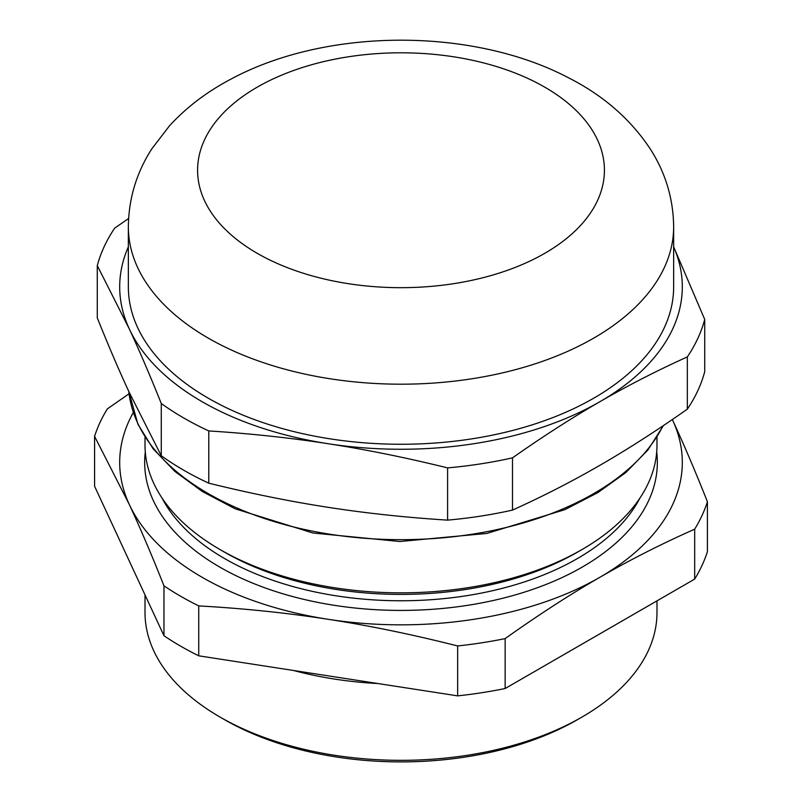 <?xml version="1.0" encoding="UTF-8"?>
<svg xmlns="http://www.w3.org/2000/svg" width="802" height="802" viewBox="0 0 802 802"><rect width="100%" height="100%" fill="white"/><g stroke="black" fill="none" stroke-linecap="round" stroke-linejoin="round"><path stroke-width="1.2" d="M694.682 579.094A311.597 179.899 0 0 0 707.414 551.666L707.414 501.751C695.244 471.095 683.685 443.977 672.718 420.388L672.327 419.536A281.312 162.415 0 0 1 672.718 420.388A281.312 162.415 0 0 1 599.916 577.27C629.861 559.936 661.46 543.906 694.682 529.18L694.682 579.094L505.15 688.517L505.15 638.603C538.373 614.974 569.961 594.523 599.916 577.27A281.312 162.415 0 0 1 328.188 619.304C369.11 625.6 412.258 634.482 457.651 645.951L457.651 695.865A311.597 179.899 0 0 0 505.15 688.517M457.651 695.865L198.736 655.815L198.736 605.901C244.129 608.467 287.276 612.939 328.188 619.304A281.312 162.415 0 0 1 129.282 504.458C140.24 528.047 151.799 555.164 163.969 585.831L163.969 635.735A311.597 179.899 0 0 0 198.736 655.815M163.969 635.735L94.586 486.253L94.586 436.348L129.282 504.458A281.312 162.415 0 0 1 133.282 412.549M129.052 393.762L107.318 408.92A311.597 179.899 0 0 0 94.586 436.348M457.651 645.951A311.597 179.899 0 0 0 505.15 638.603M694.682 529.18A311.597 179.899 0 0 0 707.414 501.751M163.969 585.831A311.597 179.899 0 0 0 198.736 605.901M145.012 437.25L145.012 445.04A255.988 147.799 0 0 0 219.989 549.54L224.64 552.227A249.412 143.999 0 0 0 577.36 552.227L582.011 549.54A255.988 147.799 0 0 0 656.988 445.04L656.988 437.25M224.64 552.227L219.989 549.54A255.988 147.799 0 0 0 582.011 549.54M687.334 409.15C656.888 430.534 627.755 449.25 599.916 465.3C572.077 481.39 542.934 496.328 512.498 510.092L512.498 457.842C542.934 436.458 572.077 417.742 599.916 401.692C627.755 385.602 656.888 370.664 687.334 356.9L687.334 409.15A307.276 177.402 180 0 0 704.717 371.687L704.717 319.437L673.65 246.826M128.601 218.505L114.666 228.159A307.276 177.402 180 0 0 97.283 265.622L129.282 328.89A281.312 162.415 180 0 1 128.35 246.876M673.65 246.876A281.312 162.415 180 0 1 599.916 401.692A281.312 162.415 180 0 1 328.188 443.727C366.223 449.581 406.023 457.641 447.606 467.887L447.606 520.127C406.023 517.501 366.223 513.24 328.188 507.335C290.164 501.471 250.364 493.42 208.781 483.175L208.781 430.935C250.364 433.561 290.164 437.822 328.188 443.727A281.312 162.415 180 0 1 129.282 328.89C139.468 350.815 150.134 375.687 161.272 403.506L161.272 455.757L129.282 392.489C119.087 370.564 108.42 345.682 97.283 317.863L97.283 265.622M208.781 430.935A307.276 177.402 180 0 1 161.272 403.506M512.498 457.842A307.276 177.402 180 0 1 447.606 467.887M512.498 510.092A307.276 177.402 180 0 1 447.606 520.127M208.781 483.175A307.276 177.402 180 0 1 161.272 455.757M673.65 226.776L673.65 286.855A272.65 157.413 180 0 1 436.589 442.915A272.65 157.413 180 0 1 137.643 327.597A272.65 157.413 180 0 1 128.35 286.855L128.35 226.776C128.671 198.655 136.49 172.691 151.809 148.861L169.473 125.834C186.585 107.197 207.167 91.588 231.217 78.977C326.655 27.659 472.428 27.308 568.327 77.694C603.084 95.298 630.332 118.967 650.081 148.691C665.47 172.55 673.329 198.585 673.65 226.776A272.65 157.413 180 0 1 436.589 382.845A272.65 157.413 180 0 1 137.643 267.517A272.65 157.413 180 0 1 128.35 226.776M704.717 319.437A307.276 177.402 180 0 1 687.334 356.9M293.442 670.462A255.988 147.799 0 0 0 377.993 683.545M145.012 594.894L145.012 612.538A255.988 147.799 0 0 0 219.989 717.038A255.988 147.799 0 0 0 582.011 717.038A255.988 147.799 0 0 0 656.988 612.538L656.988 600.848M224.64 719.725L219.989 717.038L224.64 719.725A249.412 143.999 0 0 0 577.36 719.725L582.011 717.038M145.292 452.027A256.339 147.999 0 0 0 219.748 567.074A256.339 147.999 0 0 0 507.355 597.079A256.339 147.999 0 0 0 656.708 452.027M162.104 498.132A249.412 143.999 0 0 0 224.64 558.593A249.412 143.999 0 0 0 639.896 498.132M662.983 425.872A272.65 157.413 180 0 1 398.424 539.666A272.65 157.413 180 0 1 137.643 423.005A272.65 157.413 180 0 1 128.821 391.496L137.894 424.178L153.052 448.689L174.746 471.325L202.365 491.516L235.186 508.799L312.9 532.999L399.817 541.5L486.844 533.44L564.909 509.641L597.981 492.538L625.901 472.488L647.926 449.972L663.454 425.551M204.52 200.63A203.407 117.433 180 0 1 453.641 56.802A203.407 117.433 180 0 1 544.829 253.282A203.407 117.433 180 0 1 204.52 200.63"/></g></svg>
